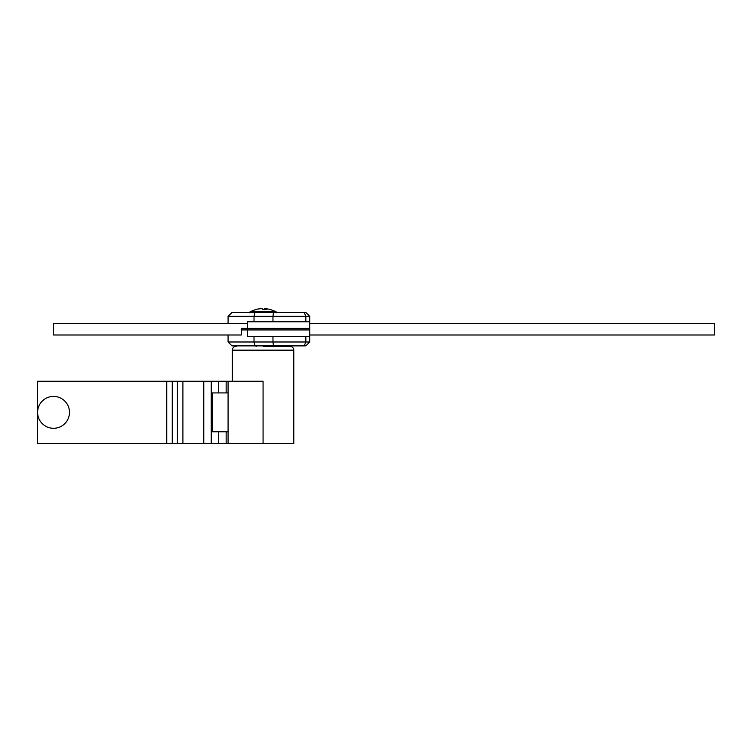 <?xml version="1.0" encoding="UTF-8"?>
<svg xmlns="http://www.w3.org/2000/svg" width="752" height="752" viewBox="0 0 752 752"><rect width="100%" height="100%" fill="white"/><g stroke="black" fill="none" stroke-linecap="round" stroke-linejoin="round"><path stroke-width="1.13" d="M228.082 381.255L228.082 443.454L263.068 443.454L263.068 381.255L172.246 381.255L172.246 443.454L177.406 443.454L177.406 381.255M166.747 381.255L37.6 381.255L37.6 443.454L166.747 443.454L166.747 381.255L172.246 381.255M182.905 381.255L182.905 443.454L218.682 443.454L218.682 431.789M228.082 431.789L212.431 431.789L212.431 392.92L228.082 392.92M182.905 443.454L177.406 443.454M172.246 443.454L166.747 443.454M228.082 443.454L218.682 443.454M69.287 409.887A15.942 15.942 0 0 1 56.005 428.104A15.942 15.942 0 0 1 37.788 414.822A15.942 15.942 0 0 1 51.07 396.605A15.942 15.942 0 0 1 69.287 409.887M273.484 345.882L305.829 345.882L309.721 341.991L272.967 341.991L273.484 345.882L231.973 345.882L228.082 341.991L254.016 341.991L254.016 336.548L247.427 336.548L247.427 328.389L241.571 328.389L241.326 334.997L53.542 334.997L53.542 323.332L247.427 323.332M304.222 345.882L305.829 341.991L305.829 336.548L272.967 336.548L272.967 341.991L254.016 341.991L255.022 345.882M247.427 328.389L309.721 328.389L309.721 341.991M272.967 336.548L254.016 336.548M309.721 336.548L305.829 336.548M228.082 323.332L228.082 316.338L231.973 312.447L305.829 312.447L309.721 316.338L309.721 329.94L247.427 329.94L247.427 321.781L305.829 321.781L305.829 316.338L304.222 312.447M273.484 312.447L272.967 316.338L309.721 316.338M228.082 316.338L272.967 316.338L272.967 321.781M241.082 329.16L241.571 329.94L247.427 329.94M305.829 321.781L309.721 321.781M309.721 323.332L714.4 323.332L714.4 334.997L309.721 334.997M263.068 346.268L289.896 346.268L263.068 346.268M263.068 443.454L293.778 443.454L293.778 350.159L232.359 350.159C232.594 347.8 233.891 346.503 236.25 346.268M276.68 312.747L276.069 311.723L250.068 311.723L256.413 309.241L260.747 308.64M267.825 345.882L268.577 346.117L267.891 346.268M270.852 309.551L265.409 308.546L266.819 309.551L263.426 309.551L261.762 308.546L256.413 309.241M262.711 309.551L265.39 308.64M265.409 308.546L265.249 309.495M264.29 309.514L264.384 308.546M203.773 443.454L203.773 381.255M211.246 443.454L211.246 381.255M218.682 392.92L218.682 381.255M226.155 381.255L226.155 392.92M226.155 431.789L226.155 443.454M255.022 312.447L254.016 316.338L254.016 321.781M228.082 334.997L228.082 341.991M232.359 381.255L232.359 350.159M293.778 350.159C293.543 347.8 292.246 346.503 289.896 346.268M268.99 345.882L268.586 346.616M256.037 346.343L257.56 345.459M249.467 312.747L250.068 311.723M276.069 311.723L269.733 309.241"/></g></svg>
